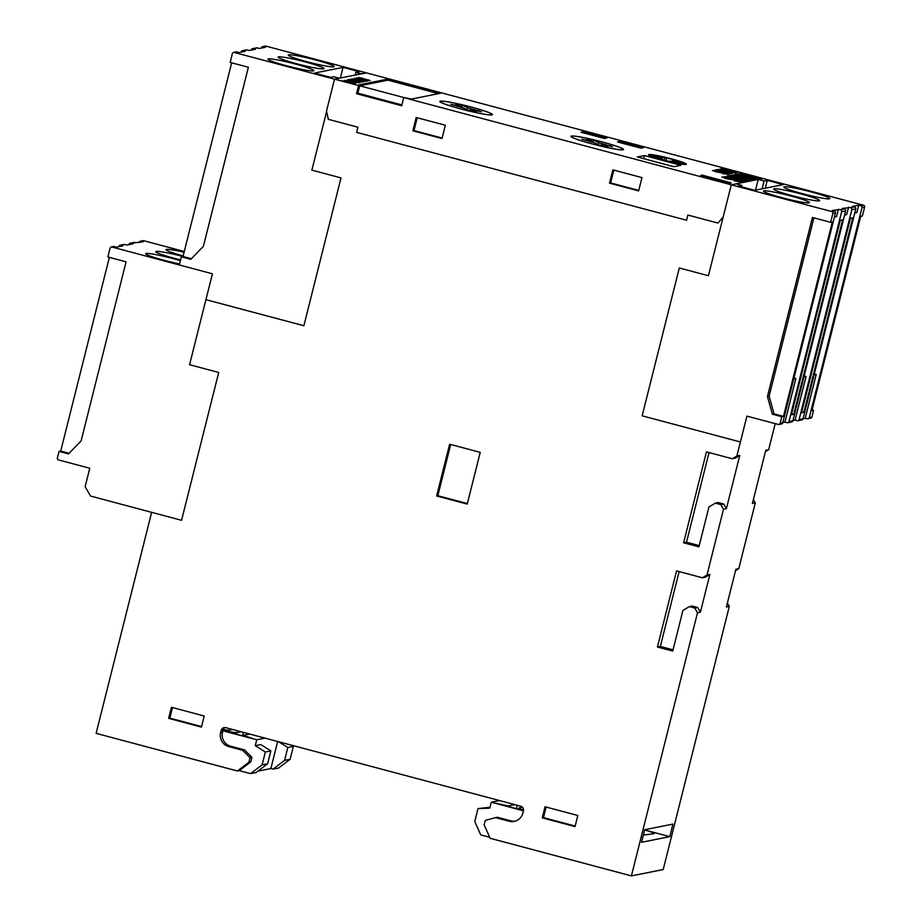 <?xml version="1.0" encoding="UTF-8"?>
<svg xmlns="http://www.w3.org/2000/svg" width="922" height="922" viewBox="0 0 922 922"><rect width="100%" height="100%" fill="white"/><g stroke="black" fill="none" stroke-linecap="round" stroke-linejoin="round"><path stroke-width="1.38" d="M463.017 107.759L450.789 104.29L460.712 106.33L455.387 103.633L462.406 105.166L467.604 107.77L481.503 111.781L471.591 109.741L476.905 112.449L469.897 110.905L463.017 107.759M594.114 142.656L581.886 139.199L591.797 141.239L586.484 138.531L593.491 140.075L598.689 142.68L612.6 146.69L602.677 144.65L608.001 147.359L600.983 145.814L594.114 142.656M674.201 160.901L685.081 163.805L683.525 164.116L672.864 161.269L668.185 161.189L660.175 159.057L662.342 158.607L660.844 158.077L649.964 155.173L651.52 154.861L674.72 159.886L672.611 160.324L674.201 160.901L674.028 161.581M461.207 109.026A26.761 2.19 -165.9 0 1 440.186 101.512A26.761 2.19 -165.9 0 1 471.096 107.056A26.761 2.19 -165.9 0 1 492.106 114.559A26.761 2.19 -165.9 0 1 461.207 109.026M471.165 107.033A27.153 2.224 -165.9 0 1 492.475 114.651A27.153 2.224 -165.9 0 1 461.138 109.038A27.153 2.224 -165.9 0 1 439.817 101.42A27.153 2.224 -165.9 0 1 471.165 107.033M592.293 143.936A26.761 2.19 -165.9 0 1 571.283 136.421A26.761 2.19 -165.9 0 1 602.181 141.953A26.761 2.19 -165.9 0 1 623.203 149.468A26.761 2.19 -165.9 0 1 592.293 143.936M602.262 141.942A27.153 2.224 -165.9 0 1 623.572 149.56A27.153 2.224 -165.9 0 1 592.224 143.947A27.153 2.224 -165.9 0 1 570.914 136.329A27.153 2.224 -165.9 0 1 602.262 141.942M663.921 160.174A19.12 1.567 -165.9 0 1 648.904 154.815A19.12 1.567 -165.9 0 1 670.986 158.768A19.12 1.567 -165.9 0 1 685.991 164.128A19.12 1.567 -165.9 0 1 663.921 160.174M671.066 158.745A19.558 1.602 -165.9 0 1 686.417 164.231A19.558 1.602 -165.9 0 1 663.84 160.186A19.558 1.602 -165.9 0 1 648.489 154.7A19.558 1.602 -165.9 0 1 671.066 158.745M387.482 79.165L358.485 84.951L359.845 85.32L358.566 85.573L334.525 79.177L326.538 110.974L328.313 119.318L357.932 127.201L356.63 132.376L686.544 220.231L687.847 215.056L717.961 223.066L723.182 216.97L731.261 184.815L403.709 97.594L411.673 99.011L440.451 93.272L387.482 79.165L387.194 80.318M334.525 79.177L366.322 72.838L763.047 178.476L731.261 184.815L708.419 275.736L679.295 267.979L642.15 415.822L740.401 441.984L746.912 416.11L778.306 424.466A1.533 1.498 78.7 0 0 778.975 424.489L781.568 423.97A1.533 1.498 -101.3 0 0 782.72 422.864L835.459 212.924A1.533 1.498 -101.3 0 0 834.375 211.057L831.771 211.576A1.533 1.498 78.7 0 1 832.866 213.443L830.63 222.306L812.432 217.465L767.45 396.506L772.336 414.197L781.798 416.721L783.481 416.387L832.312 221.972L830.63 222.306M355.892 83.406L344.355 80.41L355.892 83.406M358.75 82.83L347.214 79.845L358.75 82.83M360.145 81.816L350.89 79.038L360.145 81.816M350.798 79.085L354.67 79.799M352.054 79.35L354.244 80.145M354.221 80.226L356.526 80.364M360.387 79.857L354.532 78.312L360.387 79.857M355.35 78.958L361.366 79.615M355.869 78.658L358.428 79.638M365.596 79.234L358.739 77.471L365.515 79.315M358.658 77.517L362.577 78.255M359.903 77.782L361.724 78.474M361.712 78.554L364.305 78.992M717.005 170.328L729.256 174.131L715.218 169.867L731.515 173.67L716.832 170.478M715.034 169.959L731.342 173.705M725.487 171.077L717.639 169.475L725.971 170.893L720.174 168.968L735.145 172.956L725.522 171.146M732.16 171.573L735.917 172.149L734.396 171.342L725.602 169.867L722.249 168.461L736.033 172.034M722.087 168.553L728.564 169.636M743.409 181.542L724.231 176.655L741.161 180.078L727.066 176.09L745.771 181.081L728.829 177.658L743.409 181.542M750.162 180.193L730.812 175.353L746.924 179.421L732.794 174.95L749.724 178.983L734.292 174.65L752.997 179.629L735.226 175.722L750.162 180.193M757.239 178.787L738.061 173.901L757.239 178.787M673.786 166.686L637.379 156.982L644.443 155.576L680.851 165.28L673.786 166.686M700.766 175.376L702.103 175.111L731.238 182.867L729.89 183.132L700.766 175.376M617.498 141.953L620.045 141.446L643.349 147.658L640.802 148.165L617.498 141.953M581.091 132.261L583.626 131.754L606.93 137.954L604.394 138.461L581.091 132.261M752.467 177.266L757.181 177.969L755.279 176.989L744.296 175.134L740.089 173.382L748.007 174.765L742.291 173.958L744.527 174.973L755.567 176.84L759.405 178.465L752.387 177.243L757.342 177.842M740.078 173.463L747.996 174.834M739.214 174.684L737.001 175.134L734.811 174.546L737.496 174.016L756.201 178.995L753.62 179.513L751.43 178.926L753.551 178.511L743.558 176.77L745.529 176.367L739.214 174.684M731.999 176.125L729.786 176.575L727.608 175.987L730.293 175.457L748.998 180.435L746.405 180.954L744.215 180.366L746.336 179.94L740.504 178.395L738.522 178.787L736.344 178.2L738.315 177.808L731.999 176.125M734.465 180.85L739.179 181.553L737.277 180.574L726.294 178.718L722.099 176.978L730.017 178.349L724.3 177.554L726.524 178.568L737.565 180.435L741.403 182.06L734.385 180.839L739.34 181.427M721.891 177.082L729.994 178.43M735.975 172.783L720.635 168.876L735.975 172.783M732.368 173.509L717.028 169.59L732.368 173.509M722.375 173.532L726.121 174.097L724.611 173.301L715.818 171.815L712.464 170.42L726.248 173.981M712.441 170.489L718.768 171.596M358.139 78.209L367.325 81.055L356.802 77.863L369.031 80.721L358.013 78.335M356.664 77.932L368.858 80.756M356.203 79.88L363.717 81.781L356.203 79.88M348.919 79.511L360.341 82.45L348.896 79.465M351.34 81.263L349.184 81.078L351.34 81.263M354.474 83.625L342.027 80.871L346.13 81.689L347.029 81.505L344.113 80.456L354.474 83.625M358.566 85.573L356.514 93.71L401.669 105.73L403.709 97.594M638.623 190.912L641.966 177.6L612.842 169.844L609.5 183.144L638.623 190.912M441.995 138.542L445.338 125.242L416.202 117.486L412.86 130.786L441.995 138.542M141.078 241.207A1.533 1.498 -101.3 0 0 140.409 241.184L143.002 240.665A1.533 1.498 78.7 0 1 143.671 240.688L141.078 241.207L143.256 241.783L130.912 243.235L133.079 243.811L126.867 245.056L124.689 244.48L120.736 245.264L122.914 245.84L116.691 247.084L111.942 247.015L212.429 273.788L205.929 299.662L303.868 325.731L341.002 177.9L311.867 170.144L326.63 111.401L328.324 119.341L357.932 127.224L356.63 132.376L686.544 220.231L687.847 215.056L717.961 223.066L723.182 216.97L708.419 275.736M613.845 170.109L610.629 182.925L638.75 190.416M610.629 182.925L609.5 183.144M417.205 117.751L413.99 130.567L442.111 138.046M413.99 130.567L412.86 130.786M620.045 141.446L619.768 142.553L641.574 148.004M583.626 131.754L583.349 132.849M702.103 175.111L701.953 175.699M359.845 85.32L357.805 93.456L356.514 93.71M401.877 104.912L357.863 93.191M644.443 155.576L643.66 158.665M605.166 138.312L583.326 132.86M438.595 93.652L387.955 80.156L359.73 85.792M359.718 85.804L403.882 97.559M666.71 157.754L665.995 160.601M651.52 154.861L651.347 155.541M682.649 163.159L682.487 163.839M593.491 140.075L592.915 142.368M609.938 145.353L609.765 146.068M462.406 105.166L461.83 107.471M478.852 110.444L478.668 111.159M742.279 174.039L744.527 174.973M744.503 175.053L755.567 176.84M755.544 176.92L759.394 178.545M738.51 173.878L757.066 178.822M734.961 174.592L737.496 174.016M737.485 174.085L756.04 179.029M751.58 178.972L753.551 178.511M743.708 176.805L745.529 176.367M731.261 175.33L746.901 179.49M732.783 175.03L749.701 179.052M734.281 174.731L752.836 179.663M750.012 180.228L735.226 175.722M727.758 176.033L730.293 175.457M730.27 175.526L748.825 180.47M744.365 180.412L746.336 179.94M736.494 178.246L738.315 177.808M724.727 176.632L741.138 180.147M727.043 176.171L745.598 181.104M743.236 181.576L728.829 177.658M724.277 177.623L726.524 178.568M726.501 178.638L737.565 180.435M737.554 180.505L741.392 182.13M723.989 169.003L725.787 169.74M725.775 169.809L734.627 171.227M734.604 171.308L737.681 172.61M720.992 168.876L735.802 172.817M718.111 169.452L726.409 170.8M720.163 169.037L734.972 172.99M727.308 171.504L733.186 172.691L727.147 171.561M732.264 172.875L733.209 172.61M729.141 172.333L732.287 172.794M727.331 171.434L729.152 172.253M717.385 169.59L732.206 173.543M716.982 170.397L729.463 174.085M714.204 170.95L716.002 171.688M715.979 171.769L724.842 173.186M724.819 173.255L727.896 174.558M364.294 78.946L365.481 79.28M365.573 79.304L366.921 79.811M366.898 79.88L368.938 80.26M367.797 79.661L370.102 80.571M358.128 78.278L367.44 81.032M355.339 79.027L354.521 78.393M361.355 79.684L366.046 81.447M361.793 80.606L364.755 81.101M358.404 79.718L359.073 79.511M359.061 79.592L360.214 79.891M352.527 78.854L355.166 79.476M355.154 79.546L356.099 79.292M356.088 79.361L357.413 79.638M357.402 79.718L363.568 81.804M361.447 81.228L356.48 79.822M360.295 81.851L361.009 81.632M357.137 80.79L356.503 80.433L357.137 80.79M356.918 80.421L362.381 81.977M348.954 79.499L355.362 80.79M355.339 80.871L360.318 82.519M359.165 82.208L354.209 81.09M350.141 79.73L354.221 81.021M347.479 79.857L356.388 82.15M355.523 81.747L356.63 81.966M356.618 82.046L358.739 82.911M349.334 81.113L350.026 80.906M350.014 80.986L351.167 81.297M344.621 80.433L353.529 82.726M352.665 82.323L353.771 82.542M353.76 82.611L355.869 83.476M342.339 80.882L346.13 81.689M346.107 81.758L347.029 81.505M344.09 80.537L354.313 83.648M353.126 83.418L347.387 81.977M179.548 263.946A23.707 1.948 -165.9 0 1 164.231 260.338A23.707 1.948 -165.9 0 1 145.618 253.688A23.707 1.948 -165.9 0 1 172.99 258.586A23.707 1.948 -165.9 0 1 180.366 260.672M180.562 259.877A23.707 1.948 -165.9 0 1 174.396 258.31A23.707 1.948 -165.9 0 1 155.783 251.66A23.707 1.948 -165.9 0 1 182.959 256.5M295.282 64.021A23.707 1.948 -165.9 0 1 313.895 70.671A23.707 1.948 -165.9 0 1 286.523 65.762A23.707 1.948 -165.9 0 1 267.91 59.123A23.707 1.948 -165.9 0 1 295.282 64.021M305.459 61.993A23.707 1.948 -165.9 0 1 324.071 68.643A23.707 1.948 -165.9 0 1 296.7 63.733A23.707 1.948 -165.9 0 1 278.087 57.095A23.707 1.948 -165.9 0 1 305.459 61.993M315.624 59.965A23.707 1.948 -165.9 0 1 334.237 66.615A23.707 1.948 -165.9 0 1 306.865 61.705A23.707 1.948 -165.9 0 1 288.252 55.055A23.707 1.948 -165.9 0 1 315.624 59.965M790.88 195.994A23.707 1.948 -165.9 0 1 809.493 202.633A23.707 1.948 -165.9 0 1 782.121 197.734A23.707 1.948 -165.9 0 1 763.508 191.085A23.707 1.948 -165.9 0 1 790.88 195.994M801.057 193.954A23.707 1.948 -165.9 0 1 819.67 200.604A23.707 1.948 -165.9 0 1 792.298 195.706A23.707 1.948 -165.9 0 1 773.685 189.056A23.707 1.948 -165.9 0 1 801.057 193.954M811.222 191.926A23.707 1.948 -165.9 0 1 829.835 198.576A23.707 1.948 -165.9 0 1 802.463 193.678A23.707 1.948 -165.9 0 1 783.85 187.028A23.707 1.948 -165.9 0 1 811.222 191.926M240.988 731.722L236.7 732.575A15.109 1.233 -165.9 0 1 222.917 730.166M179.294 264.96L181.334 256.835L190.796 259.347L203.393 246.312L248.375 67.26L230.166 62.419L232.39 53.545A1.533 1.498 78.7 0 1 234.223 52.45L334.721 79.223L339.503 78.266L333.683 76.71L330.502 77.344L314.483 73.08L343.019 67.387L359.038 71.651L355.869 72.285L361.689 73.841L366.483 72.884L265.985 46.123A1.533 1.498 -101.3 0 0 265.317 46.1L262.712 46.619A1.533 1.498 -101.3 0 0 261.548 47.737L261.479 48.036M831.771 211.576L731.273 184.815L736.056 183.858L741.887 185.414L738.706 186.048L754.726 190.312L783.274 184.619L767.242 180.355L764.061 180.989L758.241 179.433L763.036 178.476L863.534 205.237L860.929 205.756A1.533 1.498 78.7 0 1 862.024 207.623L809.286 417.562A1.533 1.498 78.7 0 1 807.453 418.657L803.154 418.484M860.929 205.756L858.739 205.18L852.516 206.413L854.717 207.001L842.351 208.441L844.54 209.029L832.174 210.47L834.375 211.057M183.167 255.901A23.707 1.948 -165.9 0 1 165.96 249.632A23.707 1.948 -165.9 0 1 184.089 252.236M143.671 240.688L184.262 251.499M233.554 52.439L236.147 51.92A1.533 1.498 78.7 0 1 236.816 51.943L238.994 52.519L245.206 51.275L243.028 50.698A1.533 1.498 -101.3 0 0 242.359 50.675L246.312 49.892A1.533 1.498 78.7 0 1 246.992 49.915L249.159 50.491L255.382 49.246L253.204 48.67A1.533 1.498 -101.3 0 0 252.536 48.647L256.489 47.863A1.533 1.498 78.7 0 1 257.157 47.886L259.336 48.463L265.548 47.218L263.381 46.642A1.533 1.498 -101.3 0 0 262.712 46.619M278.605 741.737L287.825 747.5L284.587 760.373L290.119 759.267L278.594 768.026L273.062 769.132L270.872 768.545L257.918 771.138M270.861 750.877L260.788 744.584L255.279 745.679L265.352 751.983L270.861 750.877L267.634 763.75L256.109 772.509L250.588 773.616L239.305 770.608L237.403 770.988L96.119 733.359L151.634 512.344L181.565 520.308L218.71 372.465L189.575 364.709L205.917 299.662L303.868 325.743M290.119 759.267L293.346 746.394L287.825 747.5M293.346 746.394L291.306 745.114M267.634 763.75L262.113 764.857L250.588 773.616M265.352 751.983L262.113 764.857M284.587 760.373L273.062 769.132M775.195 423.636L768.66 449.694L765.767 450.27L752.398 503.493L755.291 502.916L738.764 568.701L735.871 569.277L726.398 606.976L729.302 606.399L663.195 869.561L631.409 875.9L697.505 612.738L700.409 612.162L709.871 574.464L706.978 575.04L723.505 509.255L726.398 508.679L739.767 455.456L736.874 456.033L740.401 441.984L642.15 415.822L679.307 267.979M515.121 821.191A11.467 11.271 -101.3 0 1 511.053 820.891L497.212 817.203L485.295 820.373L484.165 824.867L490.124 838.282L631.409 875.9M489.674 837.28L480.731 834.894L474.772 821.479L477.999 808.606L489.778 808.121L491.265 802.209L499.528 800.561M489.997 807.246L477.999 808.606M265.029 738.119L256.754 739.767L222.767 730.777L222.951 730.04L221.188 730.385A3.826 3.757 -101.3 0 1 225.752 727.665L520.711 806.197A3.826 3.757 -101.3 0 1 523.419 810.864L522.866 813.089A11.467 11.271 -101.3 0 1 509.151 821.26L495.321 817.584M222.824 730.524L252.616 738.464L243.097 735.364L249.735 734.05M223.136 729.475L228.333 730.339L232.621 729.486M644.628 829.95L669.787 836.646L641.528 842.282L644.685 829.719L672.933 824.084L669.787 836.646M644.616 829.973A15.294 1.256 -165.9 0 1 654.113 833.569A15.294 1.256 -165.9 0 1 653.848 833.719L643.337 835.09M523.442 810.784L491.265 802.209M523.477 810.588L496.267 803.339L508.195 805.955L514.822 804.641M522.417 807.188L519.328 807.81A15.109 1.233 14.1 0 0 519.063 807.96A15.109 1.233 14.1 0 0 523.535 810.023M231.664 62.811L183.017 256.489L181.334 256.835M242.359 50.675A1.533 1.498 -101.3 0 0 241.207 51.793L241.126 52.093M252.536 48.647A1.533 1.498 -101.3 0 0 251.372 49.765L251.303 50.065M140.409 241.184A1.533 1.498 -101.3 0 0 139.257 242.302L139.176 242.601M130.912 243.235A1.533 1.498 -101.3 0 0 129.08 244.33L128.999 244.63M130.233 243.212L134.197 242.428A1.533 1.498 78.7 0 1 134.866 242.451M120.736 245.264A1.533 1.498 -101.3 0 0 118.903 246.358L118.834 246.658M120.067 245.24L124.021 244.457A1.533 1.498 78.7 0 1 124.689 244.48M838.398 209.236L836.531 216.624L834.422 217.05M793.761 378.93L795.87 378.516L784.922 422.126L782.801 422.541M848.563 207.208L846.707 214.596L844.598 215.022M803.926 376.902L806.047 376.487L795.087 420.098L792.978 420.513M858.739 205.18L856.884 212.567L854.763 212.994M814.103 374.874L816.224 374.459L805.263 418.069M840.587 209.813A1.533 1.498 78.7 0 1 841.671 211.68L788.944 421.619A1.533 1.498 78.7 0 1 787.111 422.714L784.922 422.126M787.78 422.725L791.744 421.942A1.533 1.498 -101.3 0 0 792.897 420.835L845.624 210.896A1.533 1.498 -101.3 0 0 844.54 209.029M840.242 220.393L842.604 219.92L793.773 414.335L791.41 414.808L840.242 220.393M850.764 207.784A1.533 1.498 78.7 0 1 851.847 209.651L799.109 419.591A1.533 1.498 78.7 0 1 797.288 420.686L795.087 420.098M797.956 420.697L801.909 419.913A1.533 1.498 -101.3 0 0 803.074 418.807L855.8 208.868A1.533 1.498 -101.3 0 0 854.717 207.001M801.587 412.779L850.418 218.364L852.769 217.892L803.938 412.307L801.587 412.779M781.798 416.721L780.127 423.371A1.533 1.498 78.7 0 1 778.975 424.489M808.133 418.669L810.738 418.15A1.533 1.498 -101.3 0 0 811.89 417.044L813.561 410.394L811.879 410.728L860.71 216.313L862.393 215.979L864.629 207.104A1.533 1.498 -101.3 0 0 863.534 205.237M768.66 449.694L765.421 451.619M753.366 499.609L755.291 502.916M738.764 568.701L735.537 570.637M727.377 603.092L729.302 606.399M277.672 741.484L270.872 768.545M256.754 739.767L255.279 745.679M111.942 247.015A1.533 1.498 -101.3 0 0 110.11 248.11L107.886 256.984L126.084 261.825L81.113 440.877L68.516 453.912L59.043 451.388L57.371 458.05A1.533 1.498 -101.3 0 0 58.466 459.917L89.78 468.249L85.135 486.735L90.563 496.059L151.634 512.344M109.361 257.376L60.714 451.065L59.043 451.388M812.063 409.99L813.561 410.394M111.262 246.992L113.844 246.485A1.533 1.498 78.7 0 1 114.512 246.508M706.978 575.04L702.403 577.771L676.552 570.879L657.432 647.025L672.726 651.093L682.937 610.433L689.333 606.618L694.796 608.071L697.505 612.738M736.874 456.033L732.298 458.753L706.448 451.872L683.605 542.793L698.899 546.861L708.926 506.95L715.334 503.135L720.785 504.588L723.505 509.255M221.188 730.385L220.635 732.61A11.467 11.271 -101.3 0 0 228.771 746.601L242.601 750.289L250.058 757.734L248.928 762.229L237.403 770.988M171.434 707.278L168.645 718.365L201.422 727.101L204.211 716.014L171.434 707.278M545.04 806.762L542.263 817.86L575.028 826.585L577.817 815.497L545.04 806.762M449.636 444.208L436.636 495.955L467.224 504.103L480.224 452.356L449.636 444.208M181.576 520.296L151.669 512.332M755.544 190.151L758.241 179.433M739.767 455.456L735.203 458.176L732.298 458.753M715.334 503.135L718.226 502.559L723.689 504.011L726.398 508.679M723.689 504.011L720.785 504.588M709.03 452.552L686.51 542.217L699.222 545.605M686.51 542.217L683.605 542.793M679.134 571.571L660.325 646.449L673.037 649.826M660.325 646.449L657.432 647.025M709.871 574.464L705.307 577.195L702.403 577.771M689.333 606.618L692.226 606.042L697.689 607.494L700.409 612.162M697.689 607.494L694.796 608.071M450.697 444.496L437.835 495.713L436.636 495.955M437.835 495.713L467.35 503.573M546.112 807.05L543.461 817.618L542.263 817.86M543.461 817.618L575.167 826.054M172.506 707.566L169.855 718.134L168.645 718.365M169.855 718.134L201.549 726.571M813.919 217.857L769.132 396.172L767.45 396.506M769.132 396.172L774.019 413.863L783.481 416.387M774.019 413.863L772.336 414.197M183.017 256.489L191.396 258.725M60.714 451.065L69.115 453.301M222.894 730.754L222.525 732.229A11.467 11.271 -101.3 0 0 230.661 746.221L244.503 749.909L242.601 750.289M244.503 749.909L251.948 757.354L250.058 757.734M251.948 757.354L250.83 761.849L248.928 762.229M250.83 761.849L239.305 770.608M222.951 730.04A3.826 3.757 78.7 0 1 224.98 727.539M814.333 373.952L816.224 374.459M804.157 375.98L806.047 376.487M793.992 378.008L795.87 378.516M801.84 411.754L803.938 412.307M791.675 413.782L793.773 414.335M762.091 188.837L764.061 180.989M765.272 188.203L767.242 180.355M741.542 186.797L741.887 185.414M340.356 78.013L343.019 67.387M355.166 75.051L355.869 72.285M470.427 108.6L469.851 110.894M601.524 143.509L600.948 145.791M664.647 158.158L664.151 160.117M662.031 157.662L661.858 158.377M662.307 158.63L662.077 159.564M672.645 160.359L672.438 161.166L672.611 160.324M598.689 142.68L598.251 144.443M590.299 141.043L590.126 141.758M602.804 144.742L602.458 146.137M459.214 106.145L459.029 106.848M471.707 109.833L471.361 111.228M467.604 107.77L467.154 109.534M243.443 732.368L242.59 735.791M517.288 805.286L516.424 808.709M236.7 732.575L236.32 734.119M265.985 46.123L263.381 46.642M257.157 47.886L253.204 48.67M246.992 49.915L243.028 50.698M236.816 51.943L234.223 52.45M845.624 210.896L841.671 211.68M792.897 420.835L788.944 421.619M855.8 208.868L851.847 209.651M803.074 418.807L799.109 419.591M782.72 422.864L780.127 423.371M835.459 212.924L832.866 213.443M864.629 207.104L862.024 207.623M811.89 417.044L809.286 417.562M222.525 732.229L220.635 732.61M230.661 746.221L228.771 746.601M511.053 820.891L509.151 821.26M662.1 159.564L662.342 158.607M591.59 142.08L591.797 141.239M602.32 146.102L602.677 144.65M460.493 107.171L460.712 106.33M471.223 111.205L471.591 109.741M518.717 809.32L519.063 807.96"/></g></svg>
